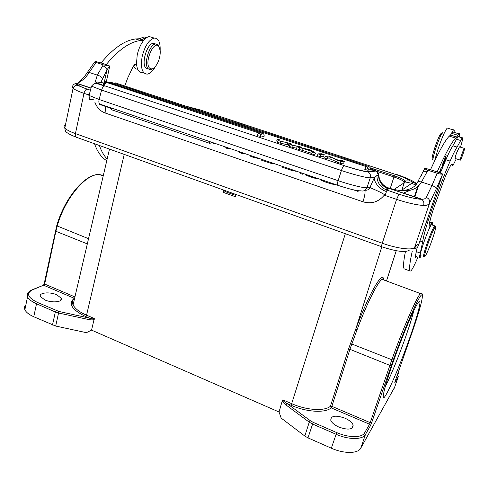<?xml version="1.0" encoding="UTF-8"?>
<svg xmlns="http://www.w3.org/2000/svg" width="489" height="489" viewBox="0 0 489 489"><rect width="100%" height="100%" fill="white"/><g stroke="black" fill="none" stroke-linecap="round" stroke-linejoin="round"><path stroke-width="0.73" d="M458.578 136.743L458.059 136.584L452.869 145.783C451.127 148.326 448.786 152.971 445.852 159.714L440.375 172.917M417.233 247.458L415.552 255.301C415.045 257.373 415.008 258.241 415.454 257.899L416.445 256.352M430.369 219.09L429.831 222.012M418.04 256.921C414.715 264.818 412.306 269.5 410.809 270.973L410.088 271.01C409.048 269.017 409.764 262.452 412.239 251.309M453.456 132.158L452.747 131.944L450.473 135.123L456.72 137.054L455.577 138.081C451.665 142.213 445.522 153.491 437.148 171.908L442.655 174.017C441.298 174.292 439.483 174.041 437.227 173.277L427.814 170.221L424.617 168.748L424.403 168.094L430.497 169.714M456.72 137.054L458.933 133.845C459.697 133.1 459.801 134.133 459.232 136.944M445.338 159.506L443.969 162.684L445.632 157.715L444.397 160.588L444.678 159.169L446.115 155.557L444.495 159.316L443.566 163.907L445.338 159.506M441.646 167.715L443.058 164.946L443.407 163.161L442.319 165.209L443.633 161.535L442.05 165.667L443.132 164.059L442.789 165.453L441.646 167.715M439.904 172.764L441.457 167.128L439.336 172.58M421.249 255.894L420.063 257.642C419.293 258.278 419.366 256.749 420.283 253.057L422.624 241.908C423.266 237.44 425.143 230.264 428.242 220.386L432.576 207.208C438.389 190.221 444.238 174.842 450.131 161.077C453.052 154.316 455.363 149.658 457.074 147.097L462.184 137.855C463.169 137.177 462.594 140.282 460.461 147.183M456.274 158.827L452.893 165.685L452.417 165.227C452.459 163.992 452.148 163.711 451.488 164.39C449.886 166.26 447.313 171.639 443.761 180.533L433.297 209.42C429.446 221.413 428.297 226.969 429.862 226.089L432.142 222.807C432.753 222.244 432.863 223.008 432.472 225.087M415.552 255.301L416.102 256.23M405.442 251.468C403.504 261.187 403.07 266.976 404.146 268.846L404.611 269.011M449.904 136.327L450.442 135.141L449.281 136.131C445.216 140.202 438.945 151.407 430.485 169.744L437.148 171.908M450.473 135.123L453.395 129.946C454.177 129.206 454.391 130.007 454.036 132.336M448.077 128.314L447.233 128.051C444.862 131.034 441.671 138.405 437.661 150.16L434.495 161.205M413.896 248.815C416.017 248.73 417.496 247.703 418.333 245.729L442.655 174.017M414.782 197.061L418.608 185.545M421.408 175.49L422.374 172.58L423.425 171.309L427.319 171.327L421.481 182.012L418.003 181.297C416.341 186.297 407.649 194.377 389.067 188.124L388.773 188.033M417.038 182.709L415.833 184.555M410.607 190.123L403.199 193.167M426.28 197.409C428.981 198.589 430.106 200.441 429.654 202.978C428.535 204.805 426.524 205.643 423.621 205.484C424.305 202.746 423.627 200.704 421.585 199.365L424.434 198.974L426.115 197.672L431.989 185.472L421.481 182.012C416.463 191.034 405.656 193.076 389.055 188.131L389.067 188.124C385.234 186.969 382.276 184.524 380.204 180.802M388.743 188.033L387.636 188.076M378.614 175.086C378.651 173.253 377.899 171.883 376.353 170.991L368.278 172L367.147 171.45L375.271 170.472L376.389 171.009L378.504 175.111C378.718 181.303 381.713 185.808 387.496 188.613L388.455 188.974L389.055 188.131C382.801 185.918 379.385 181.602 378.804 175.184L376.927 175.539L374.605 177.067L370.521 186.223C370.882 188.375 366.836 186.113 376.744 190.545C384.232 194.023 386.579 195.753 383.786 195.728C378.131 202.153 371.2 204.176 362.991 201.792C364.806 195.844 365.43 192.036 364.861 190.362M100.82 82.5L107.03 69.719L104.133 83.008M86.767 73.271L94.689 61.92L103.338 64.866L109.756 66.052L106.217 64.615C118.301 49.933 129.738 41.895 140.532 40.489L143.79 40.3C140.704 44.126 138.503 49.077 137.189 55.153L136.492 63.601L133.13 66.596L127.647 78.118L124.823 85.923M146.743 37.592L144.145 36.926L139.292 38.747L135.587 38.955C124.701 40.324 113.191 48.319 101.058 62.94L95.636 61.473L94.689 61.92M94.524 143.748C97.445 151.969 101.486 157.586 106.626 160.606L106.773 160.685M133.552 65.801C134.506 68.099 135.893 69.242 137.709 69.236M140.27 38.533L139.805 38.662M136.492 63.601C137.018 69.67 138.974 72.659 142.372 72.586M152.507 37.549L149.328 36.571C147.531 36.828 145.685 38.069 143.79 40.3M155.496 66.431C152.831 71.137 150.062 73.705 147.189 74.139C142.11 73.619 140.422 67.806 142.128 56.712C144.836 45.954 148.87 39.743 154.231 38.075C158.436 38.111 160.41 42.188 160.154 50.306M107.164 159.017C103.986 155.795 101.4 151.284 99.414 145.496M155.588 43.992L153.332 43.283C147.103 43.417 141.028 63.637 145.863 68.044L148.308 69.035M153.167 68.503L150.563 69.762L148.13 68.772C143.332 64.371 149.414 44.132 155.624 43.986L158.265 45.122L159.31 47.213M149.542 68.063C143.998 62.659 153.943 39.517 158.809 46.437L160.172 50.471C160.465 54.481 159.646 58.607 157.709 62.843C154.787 68.362 152.061 70.104 149.542 68.063M106.217 64.615L101.064 62.94M138.974 38.778L143.809 40.275M102.342 78.686C101.675 77.011 100 75.819 97.311 75.117L102.672 65.77C104.829 66.632 106.284 67.947 107.03 69.719L109.75 66.107L106.394 81.455M96.07 62.506L89.212 72.445C86.474 76.73 83.478 79.762 80.233 81.559L79.359 81.388C82.073 79.591 84.756 76.547 87.403 72.244L89.212 72.445L97.311 75.117L94.897 83.081M365.063 190.233C367.545 190.459 369.207 189.396 370.051 187.036L370.521 186.223M388.455 188.974L386.946 190.123L385.1 195.472L383.786 195.728M362.991 201.792L105.104 112.983C100.294 111.174 96.877 107.58 94.848 102.195M80.233 81.559L77.409 83.674C74.823 83.307 73.148 84.328 72.378 86.742L73.081 88.289C74.909 85.465 76.29 84.45 77.225 85.263C79.261 85.673 76.694 85.275 87.048 89.096C85.648 89.456 84.621 90.868 83.974 93.332L75.434 133.601L382.27 243.229L396.585 199.365L385.1 195.472M302.563 150.404L296.475 148.778L297.061 146.902L308.437 149.408L311.193 150.325L315.436 153.002L312.459 152.012L311.86 153.901L310.723 153.124L302.563 150.404L303.149 148.534L297.061 146.902M315.436 153.002L314.837 154.891L311.86 153.901M287.343 144.75L277.477 142.458L276.725 140.918L277.287 139.084L278.052 140.587L287.917 142.904L287.343 144.75L288.388 144.946L289.409 146.431L291.884 147.25L292.471 145.374L301.774 147.201L291.774 144.964L291.041 143.644L279.897 141.021L279.849 139.933L277.287 139.084M296.664 148.173L291.884 147.25M323.632 156.504L319.995 156.608L317.373 155.734L317.972 153.846L320.601 154.713L324.225 154.646L323.632 156.504M106.235 82.329L258.644 132.886C260.35 133.393 260.998 134.548 260.582 136.352L257.037 135.587L258.644 132.886L259.011 132.977M103.411 84.218L103.686 84.273C102.629 84.084 102.849 84.255 104.353 84.78L106.26 82.329L106.761 82.537M260.735 135.19L262.122 133.1C263.803 133.607 264.445 134.744 264.029 136.529L261.725 136.144M103.277 83.277L104.328 83.845M368.138 170.288L364.806 169.432L366.212 166.621C367.911 167.177 368.529 168.344 368.064 170.129L368.144 170.288M367.153 168.803L368.4 166.419C370.075 166.969 370.686 168.124 370.228 169.891L368.633 169.689M329.916 158.87L327.135 158.986L324.604 158.143L325.209 156.248L327.74 157.085L330.515 157L329.916 158.87L340.387 163.393L341.004 161.486L344.317 161.303L343.712 163.179L340.387 163.393M227.367 147.611L227.128 148.424L224.958 147.678L225.197 146.871M227.128 148.424L229.793 148.436M241.902 152.574L241.676 153.332L238.54 151.963L238.687 151.474M241.676 153.332L243.277 153.882L243.504 153.118M243.277 153.882L245.655 153.852M250.301 155.551L250.148 156.052L253.29 157.342L260.814 159.029M273.699 163.693L270.533 163.198L261.114 160.037L261.358 159.218M273.761 163.503L274.525 163.711M295.362 171.107L292.233 170.618L282.666 167.403L282.917 166.578M295.429 170.893L296.096 171.077M300.405 172.544L300.686 173.558L300.949 172.733M300.686 173.558L302.66 174.237L302.923 173.406M305.625 174.714L306.193 175.331L313.388 177.88L317.563 178.791L317.673 178.442M320.741 179.487L320.668 180.038L321.291 180.386L326.285 182.348L331.371 183.919L334.323 184.506L334.433 184.164M299.213 149.689L299.8 147.812M310.723 153.124L311.316 151.242L303.149 148.534M312.459 152.012L311.316 151.242M309.182 150.398L309.354 149.848L310.925 150.979L304.311 148.784L307.581 149.493L307.477 149.83M309.354 149.848L307.581 149.493M287.917 142.904L288.962 143.1L289.989 144.555L292.471 145.374M301.774 147.201L301.56 147.892M289.989 144.555L289.409 146.431M288.962 143.1L288.388 144.946M280.069 143.32L280.649 141.449M278.052 140.587L277.477 142.458M319.995 156.608L320.601 154.713M324.225 154.646L321.64 153.784L317.972 153.846M105.771 82.311L104.42 84.53M103.564 84.499L103.106 84.291M103.014 84.218L103.375 84.212M106.186 81.431L105.123 81.981L104.389 83.607M110.82 82.109L109.78 82.653M115.673 82.879L114.664 83.405M327.135 158.986L327.74 157.085M344.317 161.303L341.799 160.471L339.177 160.606L328.767 156.15L325.209 156.248M341.004 161.486L338.266 160.581L337.648 162.482M338.266 160.581L330.515 157M423.621 205.484C416.518 205.013 407.502 202.978 396.585 199.365L398.981 194.176L385.986 189.763C379.959 186.816 376.94 182.073 376.927 175.539M378.786 175.154C379.134 180.991 382.062 185.233 387.581 187.88M422.276 199.335L421.585 199.365C415.607 198.919 408.064 197.195 398.945 194.2L385.986 189.763L387.496 188.62L387.581 187.892L421.439 199.298C415.528 198.864 408.04 197.159 398.981 194.176M225.545 190.734L225.295 191.664L235.881 195.466M282.379 400.43L282.838 399.849C282.984 400.772 284.372 402.001 287.006 403.517L285.808 404.825C283.687 403.125 282.544 401.658 282.379 400.43L279.042 411.989L281.169 418.107L304.812 436.041L307.972 437.875L331.346 448.199C343.822 453.871 358.052 453.761 360.754 448.193L394.629 387.239M94.334 319.262C93.515 319.959 91.681 320.069 88.839 319.586L89.218 318.064C92.048 318.932 93.735 319.085 94.279 318.516L91.547 330.118L279.042 411.989M236.132 194.536L235.521 196.774L223.247 192.366L223.852 190.129M25.88 304.861C24.419 306.273 24.083 307.899 24.872 309.739C26.07 312.282 29.034 314.623 33.772 316.762L55.691 326.053L86.4 332.673L91.547 330.118M56.779 294.8C49.615 291.523 38.368 292.685 40.508 296.597L44.854 299.922C52.158 303.278 63.356 302.006 61.198 298.18L56.779 294.8M74.719 297.825L74.236 298.29C67.965 303.651 71.785 309.739 85.691 316.542L89.218 318.064L58.973 311.475L37.421 302.422C27.635 297.465 25.978 293.278 32.451 289.867L42.898 285.484M385.301 386.518C390.662 376.377 399.904 353.571 406.512 334.403C409.941 324.47 412.374 316.548 413.804 310.656M410.827 334.727C420.21 307.936 423.364 291.97 415.448 307.367C409.947 317.813 399.317 344.06 391.885 365.741C386.707 380.919 383.834 390.9 383.266 395.687C381.903 407.465 399.397 368.046 410.827 334.727M344.843 418.132C335.552 414.972 330.864 415.687 330.766 420.265C331.756 422.789 334.488 425.075 338.963 427.117C348.333 430.296 353.058 429.611 353.144 425.069C352.135 422.478 349.366 420.167 344.843 418.132M304.812 436.041L309.262 422.172L310.472 420.815L287.006 403.517L291.151 405.308C306.689 412.178 325.216 413.242 331.187 407.869L330.43 406.243L331.866 406.328L331.181 407.869L369.556 424.232L370.21 422.655L371.671 422.679L370.369 425.833L365.454 434.495C362.807 439.886 348.553 439.868 335.986 434.238L312.453 423.987L309.262 422.172L285.808 404.825M282.838 399.849L291.878 403.749C306.835 410.35 324.665 411.39 330.43 406.243L348.474 349.195L355.735 329.183L381.823 246.786M348.474 349.195L349.922 349.329L331.866 406.328L370.21 422.655L389.886 365.375L349.922 349.329L357.068 329.727C366.939 303.272 377.948 281.511 382.105 279.366L383.364 279.109L384.14 280.111M223.247 192.366L225.295 191.664M443.205 132.941L442.594 132.751L441.164 134.927C437.875 140.936 432.453 157.666 432.985 160.117L432.441 159.029M441.585 134.072C441.536 132.99 441.054 133.216 440.124 134.744L439.672 135.563C436.653 141.046 431.72 156.309 432.215 158.57M459.452 146.871L456.475 153.173C455.198 157.061 454.794 158.87 455.259 158.613L455.332 158.528M431.964 224.916L431.402 224.818C428.498 227.471 417.527 259.323 420.742 255.71M460.919 157.067C462.307 152.751 463.45 149.86 464.361 148.405C464.721 148.094 464.55 149.133 463.835 151.517C462.453 155.826 461.31 158.699 460.412 160.141C460.051 160.447 460.222 159.42 460.919 157.067M424.11 256.633L423.92 256.847C422.893 257.324 423.829 253.198 426.732 244.463C430.149 234.757 432.783 228.577 434.623 225.93L435.467 226.749M425.167 256.163C423.932 257.232 424.764 253.375 427.679 244.598C430.925 235.38 433.425 229.506 435.167 226.982L435.681 227.177C435.601 228.944 434.55 232.819 432.52 238.797C430.179 245.521 428.058 250.753 426.17 254.5L425.167 256.163M439.519 172.641L441.06 168.027L439.776 172.727M456.5 139.224L460.656 140.508M452.417 165.227L451.133 164.817M429.336 223.65L431.127 224.268M416.249 251.621L420.283 253.057M410.088 271.01L404.146 268.846M451.75 133.369L457.955 135.282M414.299 196.896L417.826 186.285M427.814 170.221L427.319 171.327M409.152 250.368C404.984 252.605 395.858 251.401 381.768 246.768C381.316 246.927 381.481 245.747 382.27 243.229C396.781 248.504 412.435 250.502 414.599 247.513L429.654 202.978L436.139 189.219C436.096 187.764 434.709 186.517 431.989 185.472L437.227 173.277M436.139 189.219L442.637 174.072M418.333 245.729C418.174 244.347 417.514 244.286 416.365 245.545L414.599 247.513M412.918 248.449L415.051 247.465L416.365 245.545M134.609 64.401L136.62 65.043M141.896 37.775L145.209 38.796M102.672 65.77L103.338 64.866M375.723 171.071L375.271 170.472L370.411 168.858M370.051 187.036L366.976 187.697L370.271 177.758C368.046 178.283 354.091 174.805 341.414 170.527C342.306 167.929 343.137 166.309 343.926 165.661C356.071 169.512 364.195 171.621 368.278 172C370.234 173.461 370.9 175.38 370.271 177.758L374.605 177.067C373.26 181.871 379.806 189.695 386.658 191.59M88.228 94.774L83.974 93.332C78.423 91.431 74.793 89.744 73.081 88.289L64.799 128.094C66.431 129.787 69.976 131.627 75.434 133.601C75.055 135.954 75.495 137.207 76.749 137.372L381.53 246.682M65.385 125.27C63.87 125.899 63.674 126.84 64.799 128.094C65.226 131.076 65.942 132.58 66.932 132.605C68.252 133.332 68.594 134.133 75.948 137.079M76.418 85.251L76.639 84.218M90.966 88.234L77.409 83.674C77.066 84.921 80.306 86.724 87.134 89.096L90.447 90.208M97.207 81.993L104.169 83.014M367.147 171.45C363.602 171.358 355.925 169.408 344.115 165.594L105.049 85.942C96.168 82.873 94.016 81.614 98.595 82.158M105.049 85.942L344.115 165.594M338.125 180.673L341.414 170.527L101.596 90.098L99.12 99.499L338.125 180.673C350.747 184.995 364.702 188.363 366.976 187.697C365.741 190.459 363.663 191.499 360.741 190.82C357.129 190.985 349.458 189.139 337.722 185.288C337.11 185.117 337.245 183.583 338.125 180.673M337.508 185.215L100.227 104.2C98.912 103.79 98.546 102.225 99.12 99.499L89.084 95.434L91.51 86.137L101.596 90.098C102.323 87.708 103.35 86.327 104.677 85.942C95.129 83.472 95.838 81.559 91.51 86.137M105.104 112.983L105.569 106.468M87.134 89.096L90.441 90.239M89.408 94.2C87.824 94.188 87.714 94.597 89.084 95.434C89.64 101.81 88.228 98.723 93.509 99.787M241.156 152.929L241.321 152.372M250.148 156.052L250.331 155.447M253.29 157.342L253.528 156.541M257.666 158.613L257.85 158.014M267.214 162.122L267.465 161.303M270.533 163.198L270.772 162.427M272.465 163.705L272.654 163.069M273.644 163.876L273.773 163.454M288.871 169.524L289.127 168.693M292.233 170.618L292.477 169.842M294.158 171.113L294.354 170.484M295.307 171.278L295.442 170.85M306.193 175.331L306.426 174.604M310.154 176.835L310.429 175.967M313.388 177.88L313.651 177.067M315.912 178.564L316.12 177.91M331.609 183.198L331.371 183.919M321.291 180.386L321.493 179.744M326.285 182.348L326.566 181.48M209.677 143.369L209.225 141.413M111.321 107.99L112.085 109.982M213.681 143.454L213.192 142.77M357.514 191.266L357.343 190.612M105.728 81.412L262.477 133.191M106.7 81.632L106.211 81.431L104.322 83.851M110.38 82.091L366.432 166.676M111.321 82.305L110.85 82.109M115.245 82.855L368.614 166.468M116.162 83.063L115.71 82.879M124.218 154.396L86.553 315.185L94.279 318.516M291.144 405.308L345.338 233.699M307.972 437.875L313.186 422.355L310.472 420.815M313.186 422.355L336.701 432.582L331.346 448.199M360.754 448.193L365.454 434.495L364.617 432.851C362.098 437.936 348.602 437.899 336.701 432.582M364.617 432.851L369.556 424.232L370.369 425.833M391.365 365.454L393.278 360.002L391.86 359.751L389.886 365.375L391.365 365.454L371.671 422.679M350.405 343.467L391.86 359.751C403.028 328.302 417.025 296.303 420.497 293.589L421.555 293.333M393.278 360.002C403.272 331.994 415.564 303.198 420.143 296.585C424.825 289.684 421.83 303.583 414.336 325.931L414.36 325.857M414.336 325.931L412.771 330.509M395.014 381.628L412.759 330.558M394.996 381.683L394.77 382.355M396.671 376.866L397.661 375.136L398.364 376.506L394.739 382.887M397.967 373.119L397.661 375.136M88.839 319.586L58.558 312.997L55.691 326.053M52.488 325.026L55.336 311.976L36.51 303.773C31.748 301.652 28.759 299.347 27.537 296.872C26.687 294.959 27.109 293.302 28.802 291.902M37.421 302.422L36.51 303.773L33.772 316.762M58.973 311.475L58.558 312.997L55.336 311.976L56.235 310.607M74.236 298.29L43.802 285.313L44.658 284.048L74.927 296.933M74.603 298.302C72.525 300.112 72.017 302.281 73.081 304.812L73.081 304.812C74.835 308.522 79.328 311.982 86.553 315.185L85.691 316.542M44.248 283.479L44.658 284.048L55.874 231.279L55.434 230.765M31.516 290.056L32.451 289.867M103.344 175.362L99.475 174.585C86.168 173.247 65.104 197.941 57.164 226.175L55.874 231.279L87.323 243.901M88.54 238.699L56.706 225.784M404.238 182.782L401.836 190.129M390.246 188.43L393.945 176.975L376.94 171.339M404.47 182.379L404.189 181.835C402.759 180.429 399.348 178.809 393.945 176.975L394.452 175.832L370.179 167.8M375.693 170.93L374.562 170.557M394.201 189.347L405.43 181.994L405.344 180.961C403.786 179.469 400.155 177.764 394.452 175.832L395.797 174.5L396.72 174.518C406.567 177.825 413.156 180.851 416.487 183.583M415.522 184.952L411.5 183.234L405.43 181.994L404.238 182.776M202.495 110.691L200.264 109.958L198.772 110.361M409.446 180.441L414.085 182.831M394.268 388.26L398.364 376.506M386.493 280.986L396.243 250.71M383.602 279.243C382.685 270.185 368.822 294.03 355.735 329.183L357.068 329.727M331.016 406.121L331.187 407.869M419.947 240.973L422.624 241.908M427.068 219.983L428.242 220.386M445.852 159.714L450.131 161.077M452.869 145.783L457.074 147.097M441.041 167.654L441.463 167.788M102.629 105.025L103.368 105.526M462.184 137.855L458.059 136.584M429.153 225.845L429.862 226.089M432.142 222.807L429.672 221.957M453.395 129.946L447.233 128.051M455.577 138.081L449.281 136.131M450.589 135.013L456.83 136.944M452.747 131.944L458.933 133.845M418.003 181.297L424.617 168.748M387.594 187.892L422.245 199.335M154.231 38.075L149.328 36.571M153.332 43.283L155.624 43.986M140.532 40.489L135.587 38.955M143.894 40.171L139.292 38.747M146.602 37.684L144.145 36.926M79.359 81.388L77.47 83.497L91.015 88.038M241.511 153.118L241.694 152.501M250.093 156.015L250.27 155.429M305.539 174.989L305.735 174.365M320.668 180.038L320.833 179.524M209.805 143.35L212.354 142.488M209.365 143.204L112.244 109.976M110.117 107.58L111.755 109.848M213.803 143.436L214.983 143.381M213.381 143.295L211.981 142.812M110.178 108.038L99.683 104.457M357.587 191.236L359.702 190.875M357.361 191.156L353.626 189.885M383.639 279.922C383.394 278.748 382.887 278.559 382.111 279.36L420.497 293.589C421.701 292.868 422.343 293.443 422.423 295.307M398.59 373.975L398.199 372.453M24.872 309.739L27.537 296.872C26.498 294.598 28.472 291.193 32.14 289.788L43.503 285.24L44.199 283.699L56.675 225.9C64.572 197.788 85.654 173.1 99.475 174.585L103.203 175.967M61.198 298.18L60.709 300.399M109.481 149.108L73.081 304.812C73.105 304.03 69.86 302.856 74.585 298.394M403.78 183.075L404.189 181.835L405.344 180.961L409.99 180.906C409.916 180.349 404.214 177.262 395.797 174.5L200.264 109.958L186.804 106.406M401.506 190.355L411.726 183.314C411.604 182.165 413.144 182.324 416.353 183.791M353.144 425.069L352.098 428.168M444.208 133.246L442.594 132.751M439.672 135.563L441.164 134.927M464.361 148.405L459.171 146.779M460.222 160.08L455.051 158.436M434.697 225.851L431.475 224.744M104.695 83.735L103.54 84.408M104.664 82.818L103.521 83.472M103.417 105.52L110.141 107.818M102.012 104.811L102.916 105.392"/></g></svg>
